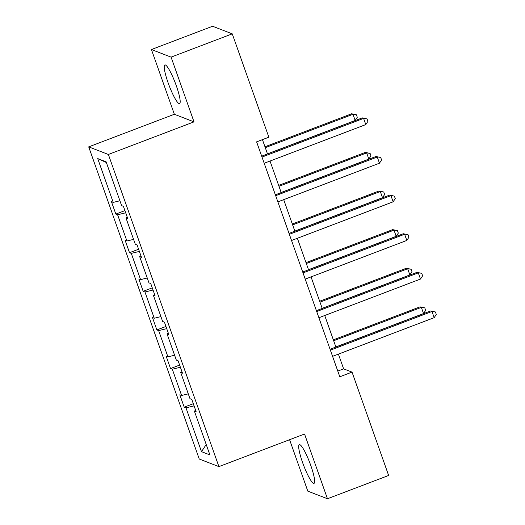 <?xml version="1.0" encoding="UTF-8"?>
<svg xmlns="http://www.w3.org/2000/svg" width="525" height="525" viewBox="0 0 525 525"><rect width="100%" height="100%" fill="white"/><g stroke="black" fill="none" stroke-linecap="round" stroke-linejoin="round"><path stroke-width="0.79" d="M310.826 465.609A20.692 3.34 -110.8 0 0 299.316 444.668A20.692 3.34 -110.8 0 0 302.538 462.407A20.692 3.34 -110.8 0 0 314.042 483.348A20.692 3.34 -110.8 0 0 310.826 465.609M176.354 85.877A20.692 3.34 -110.8 0 0 164.85 64.942A20.692 3.34 -110.8 0 0 168.066 82.674A20.692 3.34 -110.8 0 0 179.57 103.615A20.692 3.34 -110.8 0 0 176.354 85.877M289.59 439.707L307.808 491.151L327.469 498.75L388.638 475.466L352.039 372.113L343.619 368.858L338.402 354.126M88.705 146.869L199.244 459.021L218.905 466.62L108.367 154.468L88.705 146.869L174.346 114.266L194.007 121.866L171.084 57.133L151.423 49.534L174.346 114.266M151.423 49.534L212.592 26.25L232.253 33.849L171.084 57.133M194.073 405.877L185.988 407.853L184.209 407.164L193.298 403.699M206.213 444.498L201.502 451.664L185.988 407.853M188.278 393.848L181.604 395.476L179.826 394.787L184.209 407.164M181.604 395.476L172.312 369.233L170.533 368.55L179.629 365.085M174.602 355.235L167.928 356.856L166.149 356.173L170.533 368.55M167.928 356.856L158.635 330.619L156.857 329.93L165.952 326.471M160.926 316.614L154.258 318.242L152.473 317.553L156.857 329.93M154.258 318.242L144.966 292.005L143.181 291.316L152.276 287.851M147.249 278.001L140.582 279.622L138.803 278.939L143.181 291.316M140.582 279.622L131.289 253.385L129.511 252.696L138.6 249.237M133.573 239.38L126.906 241.008L125.127 240.319L129.511 252.696M126.906 241.008L117.613 214.771L115.835 214.082L124.93 210.617M119.903 200.767L113.229 202.394L111.451 201.705L115.835 214.082M113.229 202.394L97.716 158.576L106.109 161.818L121.629 205.636L123.408 206.325L127.792 218.702L126.007 218.013L135.299 244.25L137.084 244.939L141.461 257.316L139.683 256.633L148.975 282.87L150.754 283.559L155.138 295.936L153.359 295.247L162.652 321.484L164.43 322.173L168.814 334.55L167.035 333.861L176.328 360.104L178.106 360.793L182.49 373.17L180.712 372.481L189.998 398.718L191.782 399.407L196.166 411.784L194.381 411.095L209.902 454.913L201.502 451.664M232.253 33.849L268.853 137.196L256.613 141.855L339.806 376.773L352.039 372.113M181.978 371.726L180.712 372.481M180.397 367.264L172.312 369.233M168.302 333.113L167.035 333.861M166.72 328.65L158.635 330.619M154.626 294.492L153.359 295.247M153.051 290.03L144.966 292.005M140.956 255.878L139.683 256.633M139.374 251.416L131.289 253.385M127.28 217.258L126.007 218.013M125.698 212.796L117.613 214.771M327.469 498.75L304.546 434.017L218.905 466.62M194.007 121.866L108.367 154.468M335.888 347.038L324.726 315.512M322.212 308.424L311.049 276.892M308.543 269.804L297.373 238.278M294.866 231.19L283.697 199.657M281.19 192.57L270.027 161.044M267.514 153.956L262.441 139.637M337.792 371.077L343.619 368.858M106.352 162.494L97.716 158.576M195.654 410.34L194.381 411.095M262.008 157.073L363.602 118.394L365.794 124.582L264.2 163.262M261.686 156.174L362.276 117.882L367.041 118.886L367.92 121.367L365.794 124.582M362.276 117.882L367.041 118.886M267.481 153.858L355.169 120.481L352.977 114.293L351.645 113.774L264.974 146.77M351.645 113.774L356.416 114.785L352.977 114.293L265.289 147.669M356.416 114.785L357.289 117.259L355.169 120.481M275.678 195.687L377.278 157.014L379.47 163.203L277.869 201.876M275.363 194.795L375.946 156.502L380.717 157.507L381.59 159.981L379.47 163.203M375.946 156.502L380.717 157.507M289.354 234.308L390.954 195.628L393.14 201.817L291.546 240.496M289.039 233.408L389.622 195.116L394.393 196.12L395.266 198.594L393.14 201.817M389.622 195.116L394.393 196.12M281.157 192.478L368.839 159.095L366.647 152.906L365.321 152.394L278.644 185.391M365.321 152.394L370.092 153.398L366.647 152.906L278.965 186.29M370.092 153.398L370.965 155.873L368.839 159.095M294.833 231.092L382.515 197.708L380.323 191.52L378.998 191.008L292.32 224.004M378.998 191.008L383.762 192.012L380.323 191.52L292.642 224.903M383.762 192.012L384.641 194.493L382.515 197.708M303.03 272.921L404.624 234.248L406.816 240.437L305.222 279.11M302.708 272.022L403.298 233.737L408.063 234.741L408.942 237.215L406.816 240.437M403.298 233.737L408.063 234.741M308.503 269.706L396.191 236.329L393.999 230.14L392.674 229.628L305.996 262.625M392.674 229.628L397.438 230.632L393.999 230.14L306.311 263.517M397.438 230.632L398.317 233.107L396.191 236.329M316.706 311.542L418.3 272.862L420.492 279.051L318.898 317.73M316.385 310.642L416.975 272.35L421.739 273.354L422.618 275.828L420.492 279.051M416.975 272.35L421.739 273.354M322.179 308.326L409.867 274.942L407.676 268.754L406.343 268.242L319.673 301.238M406.343 268.242L411.114 269.246L407.676 268.754L319.988 302.137M411.114 269.246L411.987 271.72L409.867 274.942M330.382 350.155L431.977 311.483L434.168 317.671L332.568 356.344M330.061 349.256L430.644 310.964L435.415 311.975L436.295 314.449L434.168 317.671M430.644 310.964L435.415 311.975M335.856 346.94L423.537 313.563L421.352 307.374L420.02 306.863L333.342 339.852M420.02 306.863L424.791 307.867L421.352 307.374L333.664 340.751M424.791 307.867L425.663 310.341L423.537 313.563"/></g></svg>
